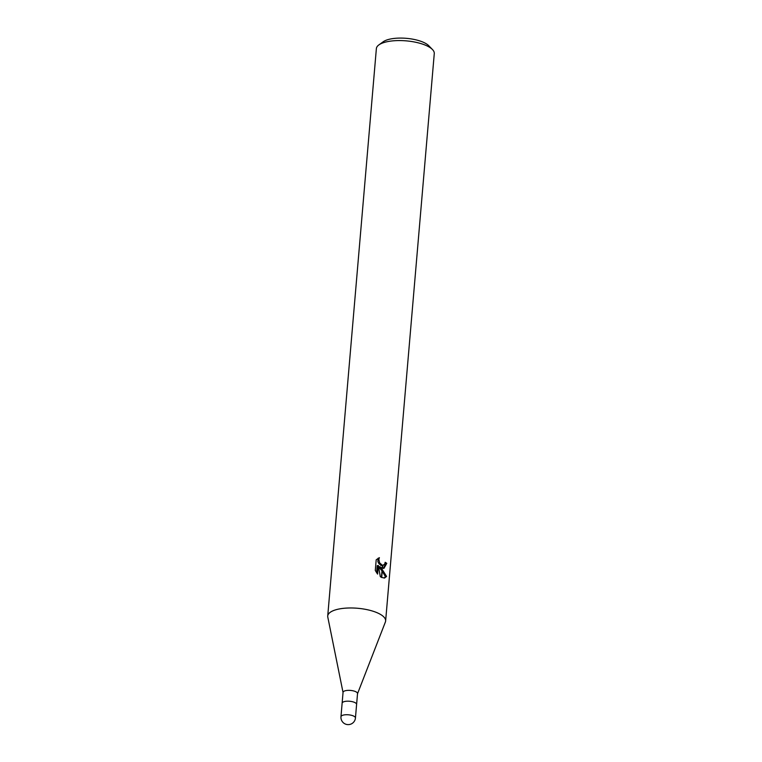 <?xml version="1.0" encoding="UTF-8"?>
<svg xmlns="http://www.w3.org/2000/svg" width="762" height="762" viewBox="0 0 762 762"><rect width="100%" height="100%" fill="white"/><g stroke="black" fill="none" stroke-linecap="round" stroke-linejoin="round"><path stroke-width="1.14" d="M357.473 693.858A7.268 2.572 -175.1 0 0 357.53 693.601A7.268 2.572 -175.1 0 0 355.74 691.696A7.268 2.572 -175.1 0 0 347.853 690.372A7.268 2.572 -175.1 0 0 343.052 692.363L342.128 703.193A7.268 2.572 -175.1 0 0 342.128 703.231M356.597 704.469A7.268 2.572 -175.1 0 0 356.606 704.431A7.268 2.572 -175.1 0 0 354.816 702.526A7.268 2.572 -175.1 0 0 346.92 701.202A7.268 2.572 -175.1 0 0 342.128 703.193L340.966 716.737A7.268 7.268 0 0 0 345.053 723.9A7.268 7.268 0 0 0 355.444 717.975L355.444 717.975A7.268 2.572 -175.1 0 0 353.654 716.07A7.268 2.572 -175.1 0 0 345.757 714.746A7.268 2.572 -175.1 0 0 340.966 716.737M385.362 622.097A29.061 10.268 -175.1 0 0 385.629 620.982A29.061 10.268 -175.1 0 0 378.485 613.353A29.061 10.268 -175.1 0 0 345.51 608.152A29.061 10.268 -175.1 0 0 327.793 617.087L343.043 692.496M385.629 620.982L434.273 53.578A29.061 10.268 -175.1 0 0 432.464 49.53L428.739 45.701A24.698 8.734 -175.1 0 0 424.205 42.662A24.698 8.734 -175.1 0 0 383.162 41.796L378.847 44.929A29.061 10.268 -175.1 0 0 376.371 48.616L327.727 616.02A29.061 10.268 -175.1 0 0 327.803 617.163M432.464 49.53A29.061 10.268 -175.1 0 0 427.13 45.949A29.061 10.268 -175.1 0 0 378.847 44.929M357.521 693.734L385.382 622.021A29.061 10.268 -175.1 0 0 378.485 613.353A29.061 10.268 -175.1 0 0 346.91 608.066A29.061 10.268 -175.1 0 0 327.727 616.02M379.781 566.671L382.114 569.338L381.429 577.358L380.305 576.653L378.333 565.442L377.59 574.1L375.295 570.471L376.209 559.784L379.39 557.641L378.838 559.432L379.638 562.88L382.457 565.318L382.219 568.166L379.781 566.671L378.685 566.928L381.991 570.843M382.457 565.318A4.639 2.953 76.7 0 0 382.743 565.366L384.734 564.08L385.172 562.28A29.061 10.268 4.9 0 1 386.763 563.347L384 568.3L382.486 568.252A7.639 4.867 -103.3 0 1 382.219 568.166M382.114 569.338L386.582 576.424L384.62 577.996L381.695 577.491A10.516 6.696 -103.3 0 1 381.429 577.358M384.029 578.072L385.439 576.691L382.238 571.186M385.439 576.691L386.582 576.424M383.429 568.376L385.639 563.613L386.763 563.347M382.495 568.252L382.743 565.366M382.438 565.537L380.819 565.385L378.543 563.137L377.866 561.451L378.123 558.203M385.639 563.613A27.603 9.754 -175.1 0 0 385.039 563.166M376.609 572.805L377.219 565.709L378.333 565.442M381.695 577.491L382.372 569.652M357.53 693.601L356.606 704.431A7.268 2.572 -175.1 0 0 354.816 702.526A7.268 2.572 -175.1 0 0 346.92 701.202A7.268 2.572 -175.1 0 0 342.128 703.193M383.353 565.328L382.734 565.471M356.597 704.431L355.444 717.975"/></g></svg>
